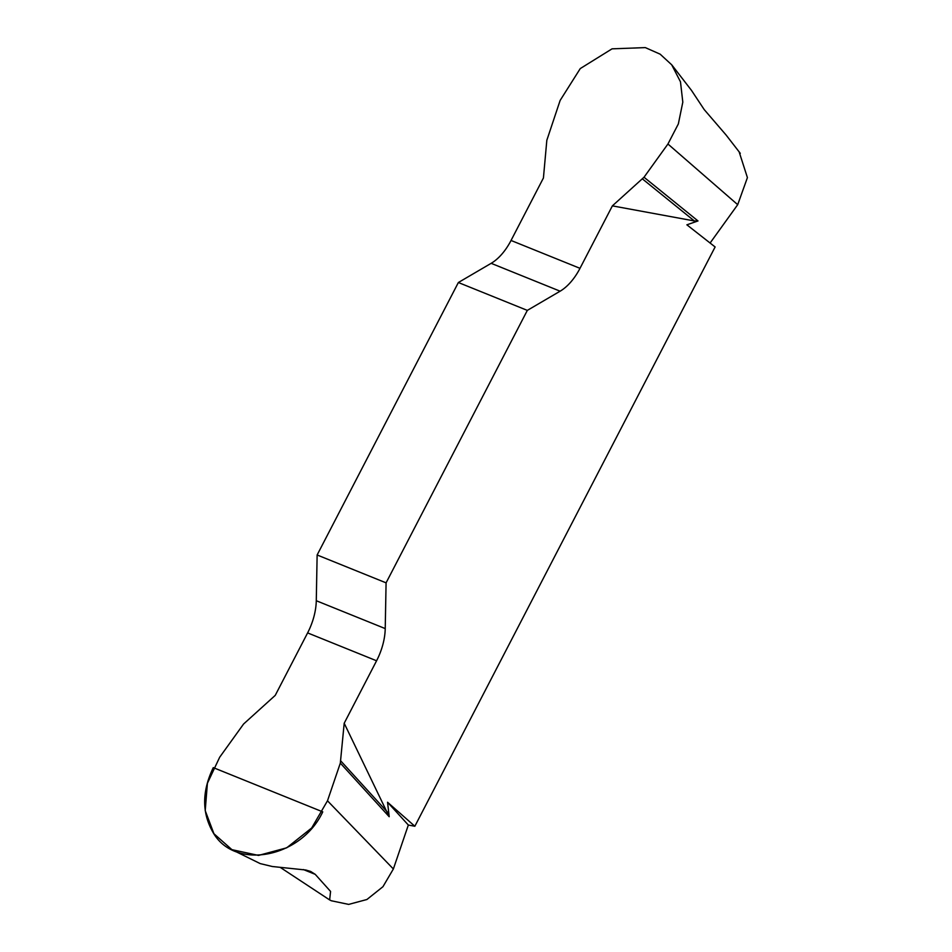 <?xml version="1.0" encoding="UTF-8"?>
<svg xmlns="http://www.w3.org/2000/svg" width="952" height="952" viewBox="0 0 952 952"><rect width="100%" height="100%" fill="white"/><g stroke="black" fill="none" stroke-linecap="round" stroke-linejoin="round"><path stroke-width="1.43" d="M739.145 151.88L747.415 177.619L737.705 204.68L710.097 243.022M344.196 723.246L389.19 816.709L387.559 802.25L414.846 826.253L715.119 246.961L686.88 224.815L697.994 220.947L694.353 220.959L612.374 205.87L644.016 177.239L667.935 144.014L678.348 123.927L682.81 102.15L680.478 81.812L671.707 64.807L660.152 54.169L645.301 47.6L612.053 48.838L580.268 68.568L560.133 100.436L546.829 140.289L543.425 177.988L511.045 240.463A44.304 24.074 -68 0 1 491.161 263.323L458.364 282.518L317.135 554.98L316.278 600.724A44.304 24.074 -68 0 1 307.615 632.902L275.235 695.376L243.593 724.008L219.686 757.221L207.405 783.258L205.215 810.616L213.938 833.738L231.931 849.672L258.516 855.42L286.707 847.816L311.697 827.966L327.488 800.799L340.328 763.111L344.196 723.246L376.575 660.783A44.304 24.074 112 0 0 385.227 628.594L386.084 582.85L317.135 554.98M740.275 153.331L726.138 135.077L704.206 109.587L691.497 90.404L671.886 65.01M726.138 135.077L726.745 135.862M414.846 826.253L408.337 825.039L393.366 868.974L382.954 886.693L366.913 899.509L348.658 904.4L331.272 900.747M231.895 849.66L260.193 863.595L272.308 866.51L305.83 870.009L310.661 871.449L315.231 874.352L303.379 869.557M280.447 867.522L329.642 899.926L330.57 891.429L315.231 874.352M458.364 282.518L527.325 310.388L560.121 291.193A44.304 24.074 112 0 0 579.994 268.333L612.374 205.87M527.325 310.388L386.084 582.85M408.337 825.039L387.559 802.25M340.328 763.111L389.19 816.709M644.016 177.239L697.994 220.947M340.792 760.957L387.75 812.461M642.469 178.952L694.353 220.959M322.752 811.866C300.951 858.323 234.228 870.663 212.915 832.191C201.8 812.746 201.931 791.219 213.284 767.621L322.752 811.866M667.935 144.014L737.705 204.68M327.488 800.799L393.366 868.974M376.575 660.783L307.615 632.902M316.278 600.724L385.227 628.594M560.121 291.193L491.161 263.323M511.045 240.463L579.994 268.333M331.248 900.723L329.701 899.938"/></g></svg>

